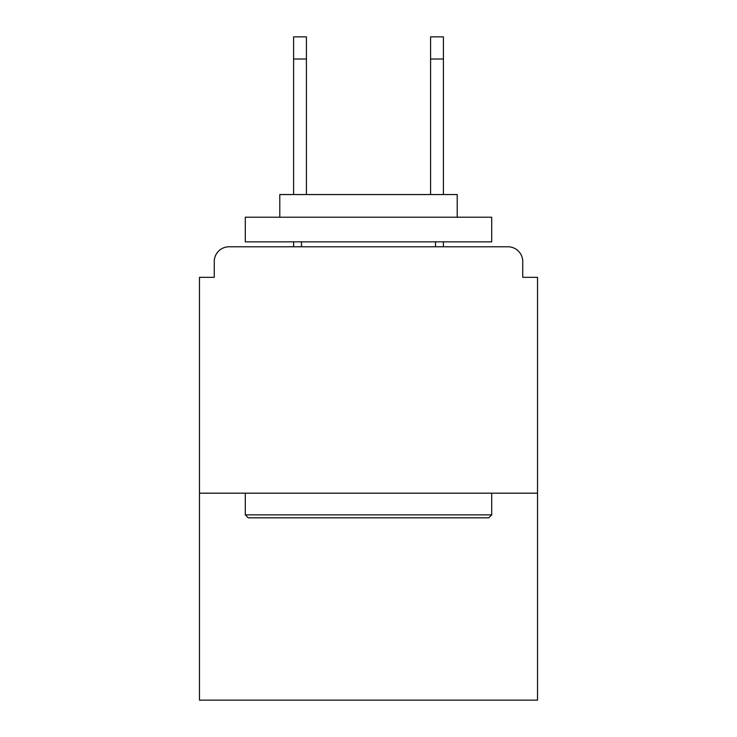 <?xml version="1.0" encoding="UTF-8"?>
<svg xmlns="http://www.w3.org/2000/svg" width="737" height="737" viewBox="0 0 737 737"><rect width="100%" height="100%" fill="white"/><g stroke="black" fill="none" stroke-linecap="round" stroke-linejoin="round"><path stroke-width="1.11" d="M522.745 277.333L522.745 261.561L522.745 277.333L537.531 277.333L537.531 700.15L199.469 700.15L199.469 277.333L214.255 277.333L214.255 261.561L214.255 277.333M537.531 493.173L199.469 493.173M522.745 261.561A14.786 14.786 0 0 0 507.959 246.784L229.041 246.784A14.786 14.786 0 0 0 214.255 261.561M507.959 246.784L445.378 246.784M291.622 246.784L229.041 246.784M488.742 517.816L248.258 517.816L245.301 514.859L491.699 514.859L488.742 517.816M245.301 217.212L491.699 217.212L491.699 241.856L245.301 241.856L245.301 217.212M457.207 217.212L457.207 194.54L279.793 194.54L279.793 217.212M245.301 493.173L245.301 514.859M491.699 493.173L491.699 514.859M301.479 241.856L301.479 246.784M435.521 241.856L435.521 246.784M306.408 59.024L293.593 59.024L293.593 36.85L306.408 36.85L306.408 194.54M293.593 59.024L293.593 194.54M293.593 241.856L293.593 246.784M443.407 36.85L443.407 59.024L430.592 59.024L430.592 36.85L443.407 36.85M430.592 194.54L430.592 59.024M443.407 246.784L443.407 241.856M443.407 194.54L443.407 59.024"/></g></svg>
